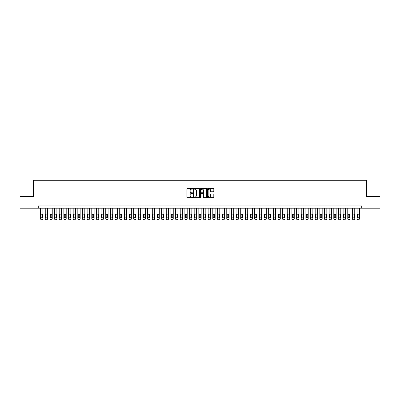 <?xml version="1.0" encoding="UTF-8"?>
<svg xmlns="http://www.w3.org/2000/svg" width="400" height="400" viewBox="0 0 400 400"><rect width="100%" height="100%" fill="white"/><g stroke="black" fill="none" stroke-linecap="round" stroke-linejoin="round"><path stroke-width="0.6" d="M192.555 188.84A0.32 0.32 0 0 0 192.235 188.52L187.38 188.52A0.455 0.455 0 0 0 186.925 188.975L186.925 197.2A0.455 0.455 0 0 0 187.38 197.655L192.235 197.655A0.32 0.32 0 0 0 192.555 197.335A0.32 0.32 0 0 0 192.235 197.015L191.605 197.015A1.46 1.46 0 0 1 190.145 195.555L190.145 194.87A1.46 1.46 0 0 1 191.605 193.41L192.235 193.41A0.32 0.32 0 0 0 192.555 193.09A0.32 0.32 0 0 0 192.235 192.77L191.605 192.77A1.46 1.46 0 0 1 190.145 191.305L190.145 190.62A1.46 1.46 0 0 1 191.605 189.16L192.235 189.16A0.32 0.32 0 0 0 192.555 188.84M213.35 191.74A0.455 0.455 0 0 0 213.81 191.285L213.81 188.975A0.455 0.455 0 0 0 213.35 188.52L207.96 188.52A0.455 0.455 0 0 0 207.505 188.975L207.505 197.2A0.455 0.455 0 0 0 207.96 197.655L213.35 197.655A0.455 0.455 0 0 0 213.81 197.2L213.81 194.415A0.455 0.455 0 0 0 213.35 193.955L211.045 193.955A0.455 0.455 0 0 0 210.585 194.415L210.585 195.795A1.22 1.22 0 0 1 209.365 197.015A1.22 1.22 0 0 1 208.145 195.795L208.145 190.38A1.22 1.22 0 0 1 209.365 189.16A1.22 1.22 0 0 1 210.585 190.38L210.585 191.285A0.455 0.455 0 0 0 211.045 191.74L213.35 191.74M38.27 208.215L20 208.215L20 196.58L33.38 196.58L33.38 180.29L366.62 180.29L366.62 196.58L380 196.58L380 208.215L361.73 208.215L361.73 205.89L38.27 205.89L38.27 208.215L361.73 208.215M199.6 188.975A0.455 0.455 0 0 0 199.145 188.52L193.755 188.52A0.455 0.455 0 0 0 193.295 188.975L193.295 197.2A0.455 0.455 0 0 0 193.755 197.655L199.145 197.655A0.455 0.455 0 0 0 199.6 197.2L199.6 188.975M200.855 188.52L206.245 188.52A0.455 0.455 0 0 1 206.705 188.975L206.705 197.2A0.455 0.455 0 0 1 206.245 197.655L203.94 197.655A0.455 0.455 0 0 1 203.485 197.2L203.485 193.865A0.455 0.455 0 0 0 203.025 193.41L201.495 193.41A0.455 0.455 0 0 0 201.04 193.865L201.04 197.335A0.32 0.32 0 0 1 200.72 197.655A0.32 0.32 0 0 1 200.4 197.335L200.4 188.975A0.455 0.455 0 0 1 200.855 188.52M194.255 189.16A0.32 0.32 0 0 0 193.935 189.48L193.935 196.7A0.32 0.32 0 0 0 194.255 197.015L194.92 197.015A1.46 1.46 0 0 0 196.38 195.555L196.38 190.62A1.46 1.46 0 0 0 194.92 189.16L194.255 189.16M203.485 190.405A1.22 1.22 0 0 0 202.26 189.185A1.22 1.22 0 0 0 201.04 190.405L201.04 192.31A0.455 0.455 0 0 0 201.495 192.77L203.025 192.77A0.455 0.455 0 0 0 203.485 192.31L203.485 190.405M42.92 208.215L42.92 218.78A0.93 0.93 0 0 1 41.99 219.71L41.525 219.71A0.93 0.93 0 0 1 40.595 218.78L40.595 208.215M42.505 217.105L42.505 214.87A0.745 0.745 0 0 0 41.76 214.125A0.745 0.745 0 0 0 41.015 214.87L41.015 217.105A0.745 0.745 0 0 0 41.76 217.85A0.745 0.745 0 0 0 42.505 217.105M47.575 208.215L47.575 218.78A0.93 0.93 0 0 1 46.645 219.71L46.18 219.71A0.93 0.93 0 0 1 45.25 218.78L45.25 208.215M47.155 217.105L47.155 214.87A0.745 0.745 0 0 0 46.41 214.125A0.745 0.745 0 0 0 45.67 214.87L45.67 217.105A0.745 0.745 0 0 0 46.41 217.85A0.745 0.745 0 0 0 47.155 217.105M52.23 208.215L52.23 218.78A0.93 0.93 0 0 1 51.3 219.71L50.835 219.71A0.93 0.93 0 0 1 49.905 218.78L49.905 208.215M51.81 217.105L51.81 214.87A0.745 0.745 0 0 0 51.065 214.125A0.745 0.745 0 0 0 50.32 214.87L50.32 217.105A0.745 0.745 0 0 0 51.065 217.85A0.745 0.745 0 0 0 51.81 217.105M56.885 208.215L56.885 218.78A0.93 0.93 0 0 1 55.955 219.71L55.49 219.71A0.93 0.93 0 0 1 54.555 218.78L54.555 208.215M56.465 217.105L56.465 214.87A0.745 0.745 0 0 0 55.72 214.125A0.745 0.745 0 0 0 54.975 214.87L54.975 217.105A0.745 0.745 0 0 0 55.72 217.85A0.745 0.745 0 0 0 56.465 217.105M61.54 208.215L61.54 218.78A0.93 0.93 0 0 1 60.61 219.71L60.14 219.71A0.93 0.93 0 0 1 59.21 218.78L59.21 208.215M61.12 217.105L61.12 214.87A0.745 0.745 0 0 0 60.375 214.125A0.745 0.745 0 0 0 59.63 214.87L59.63 217.105A0.745 0.745 0 0 0 60.375 217.85A0.745 0.745 0 0 0 61.12 217.105M66.195 208.215L66.195 218.78A0.93 0.93 0 0 1 65.26 219.71L64.795 219.71A0.93 0.93 0 0 1 63.865 218.78L63.865 208.215M65.775 217.105L65.775 214.87A0.745 0.745 0 0 0 65.03 214.125A0.745 0.745 0 0 0 64.285 214.87L64.285 217.105A0.745 0.745 0 0 0 65.03 217.85A0.745 0.745 0 0 0 65.775 217.105M70.845 208.215L70.845 218.78A0.93 0.93 0 0 1 69.915 219.71L69.45 219.71A0.93 0.93 0 0 1 68.52 218.78L68.52 208.215M70.43 217.105L70.43 214.87A0.745 0.745 0 0 0 69.685 214.125A0.745 0.745 0 0 0 68.94 214.87L68.94 217.105A0.745 0.745 0 0 0 69.685 217.85A0.745 0.745 0 0 0 70.43 217.105M75.5 208.215L75.5 218.78A0.93 0.93 0 0 1 74.57 219.71L74.105 219.71A0.93 0.93 0 0 1 73.175 218.78L73.175 208.215M75.08 217.105L75.08 214.87A0.745 0.745 0 0 0 74.335 214.125A0.745 0.745 0 0 0 73.595 214.87L73.595 217.105A0.745 0.745 0 0 0 74.335 217.85A0.745 0.745 0 0 0 75.08 217.105M80.155 208.215L80.155 218.78A0.93 0.93 0 0 1 79.225 219.71L78.76 219.71A0.93 0.93 0 0 1 77.83 218.78L77.83 208.215M79.735 217.105L79.735 214.87A0.745 0.745 0 0 0 78.99 214.125A0.745 0.745 0 0 0 78.245 214.87L78.245 217.105A0.745 0.745 0 0 0 78.99 217.85A0.745 0.745 0 0 0 79.735 217.105M84.81 208.215L84.81 218.78A0.93 0.93 0 0 1 83.88 219.71L83.415 219.71A0.93 0.93 0 0 1 82.48 218.78L82.48 208.215M84.39 217.105L84.39 214.87A0.745 0.745 0 0 0 83.645 214.125A0.745 0.745 0 0 0 82.9 214.87L82.9 217.105A0.745 0.745 0 0 0 83.645 217.85A0.745 0.745 0 0 0 84.39 217.105M89.465 208.215L89.465 218.78A0.93 0.93 0 0 1 88.535 219.71L88.065 219.71A0.93 0.93 0 0 1 87.135 218.78L87.135 208.215M89.045 217.105L89.045 214.87A0.745 0.745 0 0 0 88.3 214.125A0.745 0.745 0 0 0 87.555 214.87L87.555 217.105A0.745 0.745 0 0 0 88.3 217.85A0.745 0.745 0 0 0 89.045 217.105M94.12 208.215L94.12 218.78A0.93 0.93 0 0 1 93.185 219.71L92.72 219.71A0.93 0.93 0 0 1 91.79 218.78L91.79 208.215M93.7 217.105L93.7 214.87A0.745 0.745 0 0 0 92.955 214.125A0.745 0.745 0 0 0 92.21 214.87L92.21 217.105A0.745 0.745 0 0 0 92.955 217.85A0.745 0.745 0 0 0 93.7 217.105M98.77 208.215L98.77 218.78A0.93 0.93 0 0 1 97.84 219.71L97.375 219.71A0.93 0.93 0 0 1 96.445 218.78L96.445 208.215M98.355 217.105L98.355 214.87A0.745 0.745 0 0 0 97.61 214.125A0.745 0.745 0 0 0 96.865 214.87L96.865 217.105A0.745 0.745 0 0 0 97.61 217.85A0.745 0.745 0 0 0 98.355 217.105M103.425 208.215L103.425 218.78A0.93 0.93 0 0 1 102.495 219.71L102.03 219.71A0.93 0.93 0 0 1 101.1 218.78L101.1 208.215M103.005 217.105L103.005 214.87A0.745 0.745 0 0 0 102.26 214.125A0.745 0.745 0 0 0 101.52 214.87L101.52 217.105A0.745 0.745 0 0 0 102.26 217.85A0.745 0.745 0 0 0 103.005 217.105M108.08 208.215L108.08 218.78A0.93 0.93 0 0 1 107.15 219.71L106.685 219.71A0.93 0.93 0 0 1 105.755 218.78L105.755 208.215M107.66 217.105L107.66 214.87A0.745 0.745 0 0 0 106.915 214.125A0.745 0.745 0 0 0 106.17 214.87L106.17 217.105A0.745 0.745 0 0 0 106.915 217.85A0.745 0.745 0 0 0 107.66 217.105M112.735 208.215L112.735 218.78A0.93 0.93 0 0 1 111.805 219.71L111.34 219.71A0.93 0.93 0 0 1 110.405 218.78L110.405 208.215M112.315 217.105L112.315 214.87A0.745 0.745 0 0 0 111.57 214.125A0.745 0.745 0 0 0 110.825 214.87L110.825 217.105A0.745 0.745 0 0 0 111.57 217.85A0.745 0.745 0 0 0 112.315 217.105M117.39 208.215L117.39 218.78A0.93 0.93 0 0 1 116.46 219.71L115.99 219.71A0.93 0.93 0 0 1 115.06 218.78L115.06 208.215M116.97 217.105L116.97 214.87A0.745 0.745 0 0 0 116.225 214.125A0.745 0.745 0 0 0 115.48 214.87L115.48 217.105A0.745 0.745 0 0 0 116.225 217.85A0.745 0.745 0 0 0 116.97 217.105M122.045 208.215L122.045 218.78A0.93 0.93 0 0 1 121.11 219.71L120.645 219.71A0.93 0.93 0 0 1 119.715 218.78L119.715 208.215M121.625 217.105L121.625 214.87A0.745 0.745 0 0 0 120.88 214.125A0.745 0.745 0 0 0 120.135 214.87L120.135 217.105A0.745 0.745 0 0 0 120.88 217.85A0.745 0.745 0 0 0 121.625 217.105M126.695 208.215L126.695 218.78A0.93 0.93 0 0 1 125.765 219.71L125.3 219.71A0.93 0.93 0 0 1 124.37 218.78L124.37 208.215M126.28 217.105L126.28 214.87A0.745 0.745 0 0 0 125.535 214.125A0.745 0.745 0 0 0 124.79 214.87L124.79 217.105A0.745 0.745 0 0 0 125.535 217.85A0.745 0.745 0 0 0 126.28 217.105M131.35 208.215L131.35 218.78A0.93 0.93 0 0 1 130.42 219.71L129.955 219.71A0.93 0.93 0 0 1 129.025 218.78L129.025 208.215M130.93 217.105L130.93 214.87A0.745 0.745 0 0 0 130.185 214.125A0.745 0.745 0 0 0 129.445 214.87L129.445 217.105A0.745 0.745 0 0 0 130.185 217.85A0.745 0.745 0 0 0 130.93 217.105M136.005 208.215L136.005 218.78A0.93 0.93 0 0 1 135.075 219.71L134.61 219.71A0.93 0.93 0 0 1 133.68 218.78L133.68 208.215M135.585 217.105L135.585 214.87A0.745 0.745 0 0 0 134.84 214.125A0.745 0.745 0 0 0 134.095 214.87L134.095 217.105A0.745 0.745 0 0 0 134.84 217.85A0.745 0.745 0 0 0 135.585 217.105M140.66 208.215L140.66 218.78A0.93 0.93 0 0 1 139.73 219.71L139.265 219.71A0.93 0.93 0 0 1 138.33 218.78L138.33 208.215M140.24 217.105L140.24 214.87A0.745 0.745 0 0 0 139.495 214.125A0.745 0.745 0 0 0 138.75 214.87L138.75 217.105A0.745 0.745 0 0 0 139.495 217.85A0.745 0.745 0 0 0 140.24 217.105M145.315 208.215L145.315 218.78A0.93 0.93 0 0 1 144.385 219.71L143.915 219.71A0.93 0.93 0 0 1 142.985 218.78L142.985 208.215M144.895 217.105L144.895 214.87A0.745 0.745 0 0 0 144.15 214.125A0.745 0.745 0 0 0 143.405 214.87L143.405 217.105A0.745 0.745 0 0 0 144.15 217.85A0.745 0.745 0 0 0 144.895 217.105M149.97 208.215L149.97 218.78A0.93 0.93 0 0 1 149.035 219.71L148.57 219.71A0.93 0.93 0 0 1 147.64 218.78L147.64 208.215M149.55 217.105L149.55 214.87A0.745 0.745 0 0 0 148.805 214.125A0.745 0.745 0 0 0 148.06 214.87L148.06 217.105A0.745 0.745 0 0 0 148.805 217.85A0.745 0.745 0 0 0 149.55 217.105M154.62 208.215L154.62 218.78A0.93 0.93 0 0 1 153.69 219.71L153.225 219.71A0.93 0.93 0 0 1 152.295 218.78L152.295 208.215M154.205 217.105L154.205 214.87A0.745 0.745 0 0 0 153.46 214.125A0.745 0.745 0 0 0 152.715 214.87L152.715 217.105A0.745 0.745 0 0 0 153.46 217.85A0.745 0.745 0 0 0 154.205 217.105M159.275 208.215L159.275 218.78A0.93 0.93 0 0 1 158.345 219.71L157.88 219.71A0.93 0.93 0 0 1 156.95 218.78L156.95 208.215M158.855 217.105L158.855 214.87A0.745 0.745 0 0 0 158.11 214.125A0.745 0.745 0 0 0 157.37 214.87L157.37 217.105A0.745 0.745 0 0 0 158.11 217.85A0.745 0.745 0 0 0 158.855 217.105M163.93 208.215L163.93 218.78A0.93 0.93 0 0 1 163 219.71L162.535 219.71A0.93 0.93 0 0 1 161.605 218.78L161.605 208.215M163.51 217.105L163.51 214.87A0.745 0.745 0 0 0 162.765 214.125A0.745 0.745 0 0 0 162.02 214.87L162.02 217.105A0.745 0.745 0 0 0 162.765 217.85A0.745 0.745 0 0 0 163.51 217.105M168.585 208.215L168.585 218.78A0.93 0.93 0 0 1 167.655 219.71L167.19 219.71A0.93 0.93 0 0 1 166.255 218.78L166.255 208.215M168.165 217.105L168.165 214.87A0.745 0.745 0 0 0 167.42 214.125A0.745 0.745 0 0 0 166.675 214.87L166.675 217.105A0.745 0.745 0 0 0 167.42 217.85A0.745 0.745 0 0 0 168.165 217.105M173.24 208.215L173.24 218.78A0.93 0.93 0 0 1 172.31 219.71L171.84 219.71A0.93 0.93 0 0 1 170.91 218.78L170.91 208.215M172.82 217.105L172.82 214.87A0.745 0.745 0 0 0 172.075 214.125A0.745 0.745 0 0 0 171.33 214.87L171.33 217.105A0.745 0.745 0 0 0 172.075 217.85A0.745 0.745 0 0 0 172.82 217.105M177.895 208.215L177.895 218.78A0.93 0.93 0 0 1 176.96 219.71L176.495 219.71A0.93 0.93 0 0 1 175.565 218.78L175.565 208.215M177.475 217.105L177.475 214.87A0.745 0.745 0 0 0 176.73 214.125A0.745 0.745 0 0 0 175.985 214.87L175.985 217.105A0.745 0.745 0 0 0 176.73 217.85A0.745 0.745 0 0 0 177.475 217.105M182.545 208.215L182.545 218.78A0.93 0.93 0 0 1 181.615 219.71L181.15 219.71A0.93 0.93 0 0 1 180.22 218.78L180.22 208.215M182.13 217.105L182.13 214.87A0.745 0.745 0 0 0 181.385 214.125A0.745 0.745 0 0 0 180.64 214.87L180.64 217.105A0.745 0.745 0 0 0 181.385 217.85A0.745 0.745 0 0 0 182.13 217.105M187.2 208.215L187.2 218.78A0.93 0.93 0 0 1 186.27 219.71L185.805 219.71A0.93 0.93 0 0 1 184.875 218.78L184.875 208.215M186.78 217.105L186.78 214.87A0.745 0.745 0 0 0 186.035 214.125A0.745 0.745 0 0 0 185.295 214.87L185.295 217.105A0.745 0.745 0 0 0 186.035 217.85A0.745 0.745 0 0 0 186.78 217.105M191.855 208.215L191.855 218.78A0.93 0.93 0 0 1 190.925 219.71L190.46 219.71A0.93 0.93 0 0 1 189.53 218.78L189.53 208.215M191.435 217.105L191.435 214.87A0.745 0.745 0 0 0 190.69 214.125A0.745 0.745 0 0 0 189.945 214.87L189.945 217.105A0.745 0.745 0 0 0 190.69 217.85A0.745 0.745 0 0 0 191.435 217.105M196.51 208.215L196.51 218.78A0.93 0.93 0 0 1 195.58 219.71L195.115 219.71A0.93 0.93 0 0 1 194.18 218.78L194.18 208.215M196.09 217.105L196.09 214.87A0.745 0.745 0 0 0 195.345 214.125A0.745 0.745 0 0 0 194.6 214.87L194.6 217.105A0.745 0.745 0 0 0 195.345 217.85A0.745 0.745 0 0 0 196.09 217.105M201.165 208.215L201.165 218.78A0.93 0.93 0 0 1 200.235 219.71L199.765 219.71A0.93 0.93 0 0 1 198.835 218.78L198.835 208.215M200.745 217.105L200.745 214.87A0.745 0.745 0 0 0 200 214.125A0.745 0.745 0 0 0 199.255 214.87L199.255 217.105A0.745 0.745 0 0 0 200 217.85A0.745 0.745 0 0 0 200.745 217.105M205.82 208.215L205.82 218.78A0.93 0.93 0 0 1 204.885 219.71L204.42 219.71A0.93 0.93 0 0 1 203.49 218.78L203.49 208.215M205.4 217.105L205.4 214.87A0.745 0.745 0 0 0 204.655 214.125A0.745 0.745 0 0 0 203.91 214.87L203.91 217.105A0.745 0.745 0 0 0 204.655 217.85A0.745 0.745 0 0 0 205.4 217.105M210.47 208.215L210.47 218.78A0.93 0.93 0 0 1 209.54 219.71L209.075 219.71A0.93 0.93 0 0 1 208.145 218.78L208.145 208.215M210.055 217.105L210.055 214.87A0.745 0.745 0 0 0 209.31 214.125A0.745 0.745 0 0 0 208.565 214.87L208.565 217.105A0.745 0.745 0 0 0 209.31 217.85A0.745 0.745 0 0 0 210.055 217.105M215.125 208.215L215.125 218.78A0.93 0.93 0 0 1 214.195 219.71L213.73 219.71A0.93 0.93 0 0 1 212.8 218.78L212.8 208.215M214.705 217.105L214.705 214.87A0.745 0.745 0 0 0 213.965 214.125A0.745 0.745 0 0 0 213.22 214.87L213.22 217.105A0.745 0.745 0 0 0 213.965 217.85A0.745 0.745 0 0 0 214.705 217.105M219.78 208.215L219.78 218.78A0.93 0.93 0 0 1 218.85 219.71L218.385 219.71A0.93 0.93 0 0 1 217.455 218.78L217.455 208.215M219.36 217.105L219.36 214.87A0.745 0.745 0 0 0 218.615 214.125A0.745 0.745 0 0 0 217.87 214.87L217.87 217.105A0.745 0.745 0 0 0 218.615 217.85A0.745 0.745 0 0 0 219.36 217.105M224.435 208.215L224.435 218.78A0.93 0.93 0 0 1 223.505 219.71L223.04 219.71A0.93 0.93 0 0 1 222.105 218.78L222.105 208.215M224.015 217.105L224.015 214.87A0.745 0.745 0 0 0 223.27 214.125A0.745 0.745 0 0 0 222.525 214.87L222.525 217.105A0.745 0.745 0 0 0 223.27 217.85A0.745 0.745 0 0 0 224.015 217.105M229.09 208.215L229.09 218.78A0.93 0.93 0 0 1 228.16 219.71L227.69 219.71A0.93 0.93 0 0 1 226.76 218.78L226.76 208.215M228.67 217.105L228.67 214.87A0.745 0.745 0 0 0 227.925 214.125A0.745 0.745 0 0 0 227.18 214.87L227.18 217.105A0.745 0.745 0 0 0 227.925 217.85A0.745 0.745 0 0 0 228.67 217.105M233.745 208.215L233.745 218.78A0.93 0.93 0 0 1 232.81 219.71L232.345 219.71A0.93 0.93 0 0 1 231.415 218.78L231.415 208.215M233.325 217.105L233.325 214.87A0.745 0.745 0 0 0 232.58 214.125A0.745 0.745 0 0 0 231.835 214.87L231.835 217.105A0.745 0.745 0 0 0 232.58 217.85A0.745 0.745 0 0 0 233.325 217.105M238.395 208.215L238.395 218.78A0.93 0.93 0 0 1 237.465 219.71L237 219.71A0.93 0.93 0 0 1 236.07 218.78L236.07 208.215M237.98 217.105L237.98 214.87A0.745 0.745 0 0 0 237.235 214.125A0.745 0.745 0 0 0 236.49 214.87L236.49 217.105A0.745 0.745 0 0 0 237.235 217.85A0.745 0.745 0 0 0 237.98 217.105M243.05 208.215L243.05 218.78A0.93 0.93 0 0 1 242.12 219.71L241.655 219.71A0.93 0.93 0 0 1 240.725 218.78L240.725 208.215M242.63 217.105L242.63 214.87A0.745 0.745 0 0 0 241.89 214.125A0.745 0.745 0 0 0 241.145 214.87L241.145 217.105A0.745 0.745 0 0 0 241.89 217.85A0.745 0.745 0 0 0 242.63 217.105M247.705 208.215L247.705 218.78A0.93 0.93 0 0 1 246.775 219.71L246.31 219.71A0.93 0.93 0 0 1 245.38 218.78L245.38 208.215M247.285 217.105L247.285 214.87A0.745 0.745 0 0 0 246.54 214.125A0.745 0.745 0 0 0 245.795 214.87L245.795 217.105A0.745 0.745 0 0 0 246.54 217.85A0.745 0.745 0 0 0 247.285 217.105M252.36 208.215L252.36 218.78A0.93 0.93 0 0 1 251.43 219.71L250.965 219.71A0.93 0.93 0 0 1 250.03 218.78L250.03 208.215M251.94 217.105L251.94 214.87A0.745 0.745 0 0 0 251.195 214.125A0.745 0.745 0 0 0 250.45 214.87L250.45 217.105A0.745 0.745 0 0 0 251.195 217.85A0.745 0.745 0 0 0 251.94 217.105M257.015 208.215L257.015 218.78A0.93 0.93 0 0 1 256.085 219.71L255.615 219.71A0.93 0.93 0 0 1 254.685 218.78L254.685 208.215M256.595 217.105L256.595 214.87A0.745 0.745 0 0 0 255.85 214.125A0.745 0.745 0 0 0 255.105 214.87L255.105 217.105A0.745 0.745 0 0 0 255.85 217.85A0.745 0.745 0 0 0 256.595 217.105M261.67 208.215L261.67 218.78A0.93 0.93 0 0 1 260.735 219.71L260.27 219.71A0.93 0.93 0 0 1 259.34 218.78L259.34 208.215M261.25 217.105L261.25 214.87A0.745 0.745 0 0 0 260.505 214.125A0.745 0.745 0 0 0 259.76 214.87L259.76 217.105A0.745 0.745 0 0 0 260.505 217.85A0.745 0.745 0 0 0 261.25 217.105M266.32 208.215L266.32 218.78A0.93 0.93 0 0 1 265.39 219.71L264.925 219.71A0.93 0.93 0 0 1 263.995 218.78L263.995 208.215M265.905 217.105L265.905 214.87A0.745 0.745 0 0 0 265.16 214.125A0.745 0.745 0 0 0 264.415 214.87L264.415 217.105A0.745 0.745 0 0 0 265.16 217.85A0.745 0.745 0 0 0 265.905 217.105M270.975 208.215L270.975 218.78A0.93 0.93 0 0 1 270.045 219.71L269.58 219.71A0.93 0.93 0 0 1 268.65 218.78L268.65 208.215M270.555 217.105L270.555 214.87A0.745 0.745 0 0 0 269.815 214.125A0.745 0.745 0 0 0 269.07 214.87L269.07 217.105A0.745 0.745 0 0 0 269.815 217.85A0.745 0.745 0 0 0 270.555 217.105M275.63 208.215L275.63 218.78A0.93 0.93 0 0 1 274.7 219.71L274.235 219.71A0.93 0.93 0 0 1 273.305 218.78L273.305 208.215M275.21 217.105L275.21 214.87A0.745 0.745 0 0 0 274.465 214.125A0.745 0.745 0 0 0 273.72 214.87L273.72 217.105A0.745 0.745 0 0 0 274.465 217.85A0.745 0.745 0 0 0 275.21 217.105M280.285 208.215L280.285 218.78A0.93 0.93 0 0 1 279.355 219.71L278.89 219.71A0.93 0.93 0 0 1 277.955 218.78L277.955 208.215M279.865 217.105L279.865 214.87A0.745 0.745 0 0 0 279.12 214.125A0.745 0.745 0 0 0 278.375 214.87L278.375 217.105A0.745 0.745 0 0 0 279.12 217.85A0.745 0.745 0 0 0 279.865 217.105M284.94 208.215L284.94 218.78A0.93 0.93 0 0 1 284.01 219.71L283.54 219.71A0.93 0.93 0 0 1 282.61 218.78L282.61 208.215M284.52 217.105L284.52 214.87A0.745 0.745 0 0 0 283.775 214.125A0.745 0.745 0 0 0 283.03 214.87L283.03 217.105A0.745 0.745 0 0 0 283.775 217.85A0.745 0.745 0 0 0 284.52 217.105M289.595 208.215L289.595 218.78A0.93 0.93 0 0 1 288.66 219.71L288.195 219.71A0.93 0.93 0 0 1 287.265 218.78L287.265 208.215M289.175 217.105L289.175 214.87A0.745 0.745 0 0 0 288.43 214.125A0.745 0.745 0 0 0 287.685 214.87L287.685 217.105A0.745 0.745 0 0 0 288.43 217.85A0.745 0.745 0 0 0 289.175 217.105M294.245 208.215L294.245 218.78A0.93 0.93 0 0 1 293.315 219.71L292.85 219.71A0.93 0.93 0 0 1 291.92 218.78L291.92 208.215M293.83 217.105L293.83 214.87A0.745 0.745 0 0 0 293.085 214.125A0.745 0.745 0 0 0 292.34 214.87L292.34 217.105A0.745 0.745 0 0 0 293.085 217.85A0.745 0.745 0 0 0 293.83 217.105M298.9 208.215L298.9 218.78A0.93 0.93 0 0 1 297.97 219.71L297.505 219.71A0.93 0.93 0 0 1 296.575 218.78L296.575 208.215M298.48 217.105L298.48 214.87A0.745 0.745 0 0 0 297.74 214.125A0.745 0.745 0 0 0 296.995 214.87L296.995 217.105A0.745 0.745 0 0 0 297.74 217.85A0.745 0.745 0 0 0 298.48 217.105M303.555 208.215L303.555 218.78A0.93 0.93 0 0 1 302.625 219.71L302.16 219.71A0.93 0.93 0 0 1 301.23 218.78L301.23 208.215M303.135 217.105L303.135 214.87A0.745 0.745 0 0 0 302.39 214.125A0.745 0.745 0 0 0 301.645 214.87L301.645 217.105A0.745 0.745 0 0 0 302.39 217.85A0.745 0.745 0 0 0 303.135 217.105M308.21 208.215L308.21 218.78A0.93 0.93 0 0 1 307.28 219.71L306.815 219.71A0.93 0.93 0 0 1 305.88 218.78L305.88 208.215M307.79 217.105L307.79 214.87A0.745 0.745 0 0 0 307.045 214.125A0.745 0.745 0 0 0 306.3 214.87L306.3 217.105A0.745 0.745 0 0 0 307.045 217.85A0.745 0.745 0 0 0 307.79 217.105M312.865 208.215L312.865 218.78A0.93 0.93 0 0 1 311.935 219.71L311.465 219.71A0.93 0.93 0 0 1 310.535 218.78L310.535 208.215M312.445 217.105L312.445 214.87A0.745 0.745 0 0 0 311.7 214.125A0.745 0.745 0 0 0 310.955 214.87L310.955 217.105A0.745 0.745 0 0 0 311.7 217.85A0.745 0.745 0 0 0 312.445 217.105M317.52 208.215L317.52 218.78A0.93 0.93 0 0 1 316.585 219.71L316.12 219.71A0.93 0.93 0 0 1 315.19 218.78L315.19 208.215M317.1 217.105L317.1 214.87A0.745 0.745 0 0 0 316.355 214.125A0.745 0.745 0 0 0 315.61 214.87L315.61 217.105A0.745 0.745 0 0 0 316.355 217.85A0.745 0.745 0 0 0 317.1 217.105M322.17 208.215L322.17 218.78A0.93 0.93 0 0 1 321.24 219.71L320.775 219.71A0.93 0.93 0 0 1 319.845 218.78L319.845 208.215M321.755 217.105L321.755 214.87A0.745 0.745 0 0 0 321.01 214.125A0.745 0.745 0 0 0 320.265 214.87L320.265 217.105A0.745 0.745 0 0 0 321.01 217.85A0.745 0.745 0 0 0 321.755 217.105M326.825 208.215L326.825 218.78A0.93 0.93 0 0 1 325.895 219.71L325.43 219.71A0.93 0.93 0 0 1 324.5 218.78L324.5 208.215M326.405 217.105L326.405 214.87A0.745 0.745 0 0 0 325.665 214.125A0.745 0.745 0 0 0 324.92 214.87L324.92 217.105A0.745 0.745 0 0 0 325.665 217.85A0.745 0.745 0 0 0 326.405 217.105M331.48 208.215L331.48 218.78A0.93 0.93 0 0 1 330.55 219.71L330.085 219.71A0.93 0.93 0 0 1 329.155 218.78L329.155 208.215M331.06 217.105L331.06 214.87A0.745 0.745 0 0 0 330.315 214.125A0.745 0.745 0 0 0 329.57 214.87L329.57 217.105A0.745 0.745 0 0 0 330.315 217.85A0.745 0.745 0 0 0 331.06 217.105M336.135 208.215L336.135 218.78A0.93 0.93 0 0 1 335.205 219.71L334.74 219.71A0.93 0.93 0 0 1 333.805 218.78L333.805 208.215M335.715 217.105L335.715 214.87A0.745 0.745 0 0 0 334.97 214.125A0.745 0.745 0 0 0 334.225 214.87L334.225 217.105A0.745 0.745 0 0 0 334.97 217.85A0.745 0.745 0 0 0 335.715 217.105M340.79 208.215L340.79 218.78A0.93 0.93 0 0 1 339.86 219.71L339.39 219.71A0.93 0.93 0 0 1 338.46 218.78L338.46 208.215M340.37 217.105L340.37 214.87A0.745 0.745 0 0 0 339.625 214.125A0.745 0.745 0 0 0 338.88 214.87L338.88 217.105A0.745 0.745 0 0 0 339.625 217.85A0.745 0.745 0 0 0 340.37 217.105M345.445 208.215L345.445 218.78A0.93 0.93 0 0 1 344.51 219.71L344.045 219.71A0.93 0.93 0 0 1 343.115 218.78L343.115 208.215M345.025 217.105L345.025 214.87A0.745 0.745 0 0 0 344.28 214.125A0.745 0.745 0 0 0 343.535 214.87L343.535 217.105A0.745 0.745 0 0 0 344.28 217.85A0.745 0.745 0 0 0 345.025 217.105M350.095 208.215L350.095 218.78A0.93 0.93 0 0 1 349.165 219.71L348.7 219.71A0.93 0.93 0 0 1 347.77 218.78L347.77 208.215M349.68 217.105L349.68 214.87A0.745 0.745 0 0 0 348.935 214.125A0.745 0.745 0 0 0 348.19 214.87L348.19 217.105A0.745 0.745 0 0 0 348.935 217.85A0.745 0.745 0 0 0 349.68 217.105M354.75 208.215L354.75 218.78A0.93 0.93 0 0 1 353.82 219.71L353.355 219.71A0.93 0.93 0 0 1 352.425 218.78L352.425 208.215M354.33 217.105L354.33 214.87A0.745 0.745 0 0 0 353.59 214.125A0.745 0.745 0 0 0 352.845 214.87L352.845 217.105A0.745 0.745 0 0 0 353.59 217.85A0.745 0.745 0 0 0 354.33 217.105M359.405 208.215L359.405 218.78A0.93 0.93 0 0 1 358.475 219.71L358.01 219.71A0.93 0.93 0 0 1 357.08 218.78L357.08 208.215M358.985 217.105L358.985 214.87A0.745 0.745 0 0 0 358.24 214.125A0.745 0.745 0 0 0 357.495 214.87L357.495 217.105A0.745 0.745 0 0 0 358.24 217.85A0.745 0.745 0 0 0 358.985 217.105"/></g></svg>
